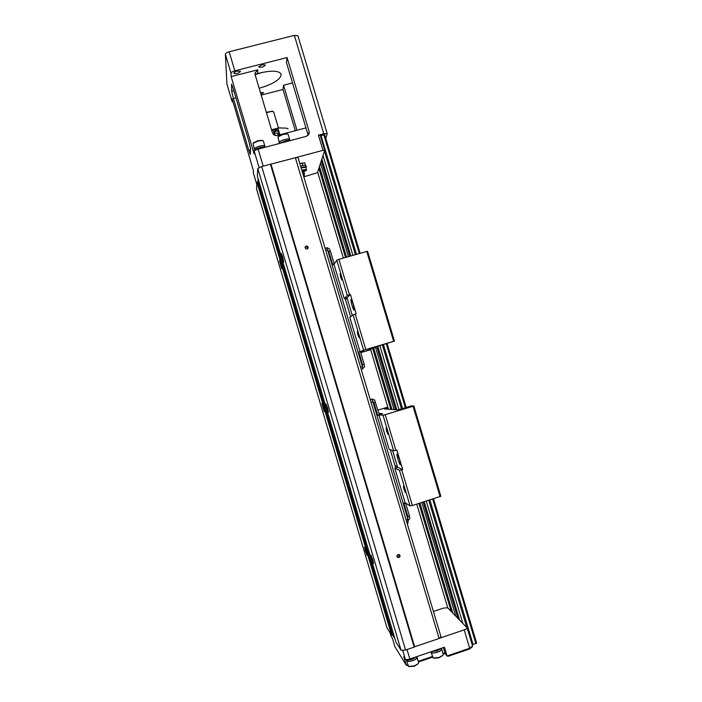 <?xml version="1.0" encoding="UTF-8"?>
<svg xmlns="http://www.w3.org/2000/svg" width="702" height="702" viewBox="0 0 702 702"><rect width="100%" height="100%" fill="white"/><g stroke="black" fill="none" stroke-linecap="round" stroke-linejoin="round"><path stroke-width="1.05" d="M304.571 176.579L317.436 172.701L324.71 150.272L322.981 150.342L318.445 135.161L323.762 133.749L294.357 35.372L297.929 35.741M442.857 653.185L444.971 653.395L447.042 655.966L469.673 648.236L464.189 629.861L439.083 638.364L440.996 636.872L298.06 157.643L295.717 157.643L322.981 150.342M304.686 162.899L299.815 163.531M372.815 560.056L373.561 563.636C373.122 563.759 370.296 554.694 370.867 554.966L372.815 560.056M295.717 157.643L261.723 166.514L257.792 168.524L257.336 176.079L395.875 641.961L401.07 650.254L257.792 168.524M439.083 638.364L295.358 157.643M400.026 555.51C400.035 557.265 399.227 557.879 397.595 557.362C396.516 555.308 397.113 554.404 399.394 554.641L400.026 555.51M438.785 638.592L414.636 646.77L270.972 164.18M308.16 247.157L308.117 248.183C306.397 249.675 305.396 249.289 305.124 247.007C306.177 245.639 307.195 245.691 308.16 247.157M414.636 646.77L414.18 647.121L270.41 164.18M414.18 647.121L405.572 650.034L261.723 166.514M405.572 650.034L401.07 650.254M327.632 408.116L328.501 412.32C328.045 412.434 325.412 403.562 325.982 403.834L327.632 408.116M282.704 257.064L283.731 261.995C283.283 262.109 280.765 253.176 281.327 253.457L282.704 257.064M258.082 178.606L257.871 181.836L256.958 182.292L256.546 188.987L386.995 627.799L391.602 635.143L256.958 182.292M394.875 638.609L392.646 635.073L257.871 181.836M392.646 635.073L391.602 635.143M366.391 552.044L367.12 555.475L365.303 550.693L364.575 547.262L366.391 552.044M323.464 407.678L324.306 411.67L321.92 403.606L323.464 407.678M280.782 264.101L281.765 268.752L279.466 260.644L280.782 264.101M305.019 247.49C306.16 246.648 307.072 246.858 307.748 248.113L307.809 248.666M399.034 554.519C399.14 556.019 398.455 556.695 396.99 556.546M325.763 138.426L327.202 133.661L323.762 133.749M231.151 76.597L257.757 69.814L254.931 73.201L255.08 74.535L272.411 132.704C273.315 134.924 274.956 135.837 277.316 135.46L279.001 133.634C277.878 130.3 276.29 130.028 274.236 132.801L274.228 132.845C274.315 134.802 275.342 135.67 277.316 135.451L305.949 127.896L286.434 62.504L287.057 57.555L234.828 70.832C232.485 71.516 231.212 72.306 231.011 73.201L231.151 76.597L254.106 153.791L254.221 151.202C254.475 150.509 255.782 149.816 258.125 149.122L306.458 136.293L309.187 133.547L309.134 131.485L287.057 57.555M235.942 97.894L233.389 98.552L248.789 150.351L250.544 149.886M248.789 150.351L250.351 154.449L250.57 148.763L248.964 141.672L233.029 88.083L231.528 84.152L231.721 91.374L233.845 90.83M295.314 130.704L283.011 89.461L283.547 85.275L296.972 130.265M308.169 135.319L305.949 127.896M233.02 101.983L232.134 101.571L226.957 84.1L225.368 54.212C225.553 53.264 226.816 52.457 229.159 51.772L294.357 35.372M283.011 89.461L261.205 95.095M233.389 98.552L231.721 91.374M256.818 184.538L253.308 172.727L253.396 170.525L232.002 98.561L232.116 101.457M292.532 82.95L283.547 85.275M233.827 73.175L233.854 73.306C236.609 74.052 238.829 73.394 240.523 71.323L237.162 71.113C235.126 71.709 234.012 72.394 233.827 73.175M258.731 66.839L262.136 64.759L265.382 64.97C263.706 67.041 261.495 67.717 258.757 66.997L258.731 66.839M261.004 94.419L263.592 92.611L260.451 92.55M259.178 88.285C273.71 83.95 281.037 79.203 281.169 74.043C278.536 70.384 270.674 70.235 257.59 73.587L255.598 74.193M255.203 74.675L262.469 72.35M255.151 74.763L257.59 73.587L257.757 69.814M318.445 135.161L320.182 135.117L324.666 150.219M289.584 139.882L289.654 139.435C289.163 138.812 287.504 138.847 284.679 139.531C281.125 140.602 279.308 141.629 279.22 142.611L279.51 142.883M279.203 142.55L277.966 136.811L283.143 134.398L287.425 133.924L288.153 134.389M278.466 136.214L282.941 134.064L286.89 133.766M289.487 139.558L289.47 139.496C288.987 138.899 287.39 138.926 284.67 139.593C281.248 140.619 279.493 141.602 279.414 142.559L279.659 143.375M290.365 140.567C289.478 140.154 287.741 140.277 285.152 140.926L279.598 143.427M264.768 146.499L264.847 146.06C264.321 145.419 262.609 145.454 259.696 146.156C256.195 147.201 254.414 148.21 254.352 149.175L254.633 149.447M254.326 149.114L253.089 143.348L258.16 141.005L262.601 140.523L263.338 140.997M253.597 142.76L257.976 140.663L262.065 140.356M264.672 146.174L264.654 146.113C264.154 145.498 262.495 145.533 259.687 146.209C256.318 147.218 254.598 148.183 254.536 149.122L254.782 149.938M265.505 147.166C264.549 146.771 262.767 146.902 260.152 147.552C256.335 148.692 254.396 149.789 254.326 150.833L254.343 150.912M302.422 172.271L303.755 172.28L303.94 171.578M302.904 173.894L303.913 174.149M302.852 173.701L304.528 173.92L304.054 174.596M301.105 167.848L305.739 167.339M302.325 171.937L305.502 170.305L302.106 171.218M302.237 170.963L303.159 170.718L303.44 171.63M303.343 170.454L303.554 171.174M301.061 167.699L302.325 167.322C304.642 166.734 305.984 166.664 306.37 167.102L305.879 167.813M300.623 166.225L301.886 165.839C304.203 165.26 305.545 165.189 305.932 165.628L305.94 165.672M275.044 135.389L273.017 130.089L271.849 129.703L279.019 127.887L286.706 128.176L288.127 129.001M274.359 134.021C275.956 132.494 277.36 132.704 278.562 134.652M273.771 132.634C274.859 130.081 276.544 129.633 278.826 131.3L279.861 134.784M278.615 127.922L278.062 128.764L278.826 131.3M279.501 133.573L278.597 135.117M266.348 112.338L272.358 111.179M273.71 112.048L273.289 111.662C271.586 111.293 269.331 111.723 266.523 112.934M433.415 611.46L443.401 608.116L447.604 607.774L467.111 627.807C467.093 628.474 466.119 629.15 464.189 629.861M472.464 646.568L469.726 648.938L448.06 656.335L447.042 655.966L444.436 647.226L409.836 658.994C407.467 659.713 405.967 659.775 405.317 659.178L403.782 656.712L406.361 665.373L407.757 664.891M418.234 661.328L432.353 656.51M407.95 665.549L406.361 665.373L394.857 646.56L392.471 638.513L391.119 636.258M469.726 648.938L469.673 648.236L472.56 646.059M445.261 653.72L443.05 653.808M432.555 657.16L418.427 661.977M442.795 655.396L439.066 657.792L433.713 658.178M443.199 654.325L442.944 655.22L439.075 657.441L433.222 658.037L431.116 652.342M431.16 651.798L431.089 652.263C431.774 653.281 433.915 653.264 437.504 652.193C440.259 651.175 441.655 650.175 441.672 649.201L441.33 648.771M431.142 651.746L431.282 652.211C431.941 653.193 434.003 653.167 437.469 652.14C440.119 651.158 441.461 650.201 441.479 649.253L441.453 649.174M431.493 651.631L437.144 650.78L441.497 648.227M418.216 663.741L414.373 666.216L409.134 666.61M418.629 662.653L418.366 663.566L414.355 665.873L408.643 666.47L406.528 660.757M406.572 660.213L406.502 660.679C407.16 661.688 409.257 661.661 412.785 660.608C415.628 659.555 417.067 658.52 417.093 657.511L416.76 657.072M406.502 659.968L406.695 660.617C407.327 661.591 409.345 661.574 412.75 660.556C415.487 659.538 416.874 658.546 416.9 657.563L416.883 657.484M405.616 659.424C406.528 660.363 408.792 660.292 412.416 659.196L416.874 656.598M360.495 351.834L363.803 350.596L360.521 351.921M345.481 299.587L347.174 298.262M370.63 349.543L366.83 350.675L379.027 345.867L394.436 341.102L365.812 349.57L355.238 314.119L353.071 314.865L349.824 317.365L360.056 351.658M365.812 349.57L363.627 350.245L353.071 314.865M358.652 334.363L359.161 337.776L357.844 334.819L357.327 331.397L358.652 334.363M363.627 350.245L360.407 351.562L364.215 364.303L362.583 364.794L358.775 352.018L360.407 351.562M393.647 341.321L366.769 251.456L367.594 251.342L394.436 341.102M366.769 251.456L338.89 259.345L336.758 260.196L333.959 264.373L332.055 264.917M352.299 315.461L347.025 297.771L344.217 298.578L347.297 295.498L349.447 294.717L338.89 259.345M349.447 294.717L350.412 294.445L356.204 313.838L355.238 314.119M347.297 295.498L336.758 260.196M341.339 276.369L341.892 280.001L340.654 277.229L340.11 273.596L341.339 276.369M344.217 298.578L333.994 264.321M360.731 352.65L370.682 349.701M347.025 297.771L350.412 294.445M353.246 304.194L354.229 310.003C353.448 311.434 349.657 298.052 351.254 299.491L353.246 304.194M325.684 250.245L327.65 250.14L362.416 366.707L360.582 367.26M325.087 248.254L327.299 247.762L329.607 249.035L330.265 251.255M326.448 247.867L328.668 251.483M328.097 251.641L330.475 251.228L334.266 263.926M328.773 251.448L332.572 264.171L334.257 263.926M331.888 264.364L332.572 264.171M362.486 364.821L362.557 368.936L361.197 369.34M364.013 364.364L364.689 366.628L362.557 368.936M361.907 364.996L362.583 364.794M358.099 352.22L358.775 352.018M350.605 316.769L345.112 298.35L346.972 297.78M476.632 643.146L433.476 498.78L476.632 643.146L472.174 644.769M360.1 253.343L324.666 134.74L320.366 135.732M323.043 155.467L352.895 255.379M379.852 345.621L398.982 409.635M426.298 501.07L462.829 623.35M321.885 159.047L350.833 255.967M377.825 346.34L396.779 409.792M424.245 501.728L459.582 620.033M321.288 160.863L349.789 256.265M376.816 346.735L395.621 409.714M423.209 502.062L457.941 618.348M320.516 163.233L348.42 256.651M375.482 347.262L394.103 409.608M421.849 502.492L455.791 616.154M319.445 166.541L346.516 257.186M373.631 347.99L391.988 409.468M419.945 503.097L452.79 613.083M318.875 168.287L345.507 257.476M372.648 348.376L390.865 409.389M418.945 503.422L451.211 611.46M378.94 413.689L381.651 413.996L379.247 414.707L382.634 413.697L378.826 413.302M397.376 466.514L395.068 465.768M388.013 407.765L384.213 408.924L398.148 409.889L411.504 405.87L413.838 405.958L440.838 496.253L412.364 505.528L401.719 469.866L399.464 470.314L394.822 468.199L397.613 467.321L392.585 450.465M412.364 505.528L410.082 505.905L399.464 470.314M404.984 489.645L405.431 492.55L403.852 489.013L403.413 486.109L404.984 489.645M410.082 505.905L405.124 502.729L394.822 468.199M440.101 496.665L413.066 406.256L383.046 415.312L379.299 414.882L375.272 402.106M378.957 415.014L389.18 449.298L393.647 450.833L395.893 450.342L385.275 414.759M395.893 450.342L396.858 450.043L402.685 469.559L401.719 469.866M393.647 450.833L383.046 415.312M387.574 431.309L388.039 434.389L386.565 431.081L386.1 428.001L387.574 431.309M377.878 410.108L387.811 407.081M413.066 406.256L413.838 405.958M397.613 467.321L402.685 469.559M399.684 459.766L400.535 464.689C399.789 466.146 395.647 452.72 397.279 454.141L399.684 459.766M371.068 402.413L372.753 401.719M372.859 401.719L407.836 518.971L406.177 520.121M370.244 399.657L372.411 398.999L373.868 399.894M372.411 398.999L371.612 399.289L373.789 402.711L375.289 402.167L374.614 399.894M370.252 399.701L371.612 399.289M373.789 402.711L375.491 402.106M373.894 402.685L377.711 415.487L379.299 414.882M377.027 415.698L377.711 415.487M407.792 516.733L407.932 521.059L406.581 521.489M409.24 515.952L409.907 518.181L407.932 521.059M407.906 516.69L409.424 515.847L405.598 503.027L404.071 503.843L407.906 516.69L407.221 516.909M405.124 502.729L403.159 503.29M403.387 504.062L404.071 503.843M397.569 467.339L395.691 467.874L390.259 449.666M407.432 524.35L408.169 522.191L407.239 523.701M407.844 521.086L408.169 522.191M308.213 135.284L309.134 131.485M258.125 149.122L263.18 166.12M229.159 51.772L234.828 70.832M259.161 167.822L254.221 151.202M231.011 73.201L225.368 54.212M302.895 165.602L302.097 162.917M303.545 176.035L304.554 176.281M303.94 177.343L303.764 176.772M301.763 170.059L306.397 169.542M302.36 172.051C306.792 170.419 307.028 169.866 303.071 170.393L301.965 170.735M272.157 129.633L278.378 128.001M278.062 128.764L273.017 130.089M407.02 649.543L409.836 658.994M405.317 659.178L402.641 650.175M390.049 632.669L391.163 636.416M443.339 647.604L445.112 653.527M406.177 407.432L387.065 343.489L406.168 407.441M323.806 134.758L359.319 253.562M386.267 343.726L405.379 407.678M432.686 499.034L475.912 643.664M320.972 135.512L356.484 254.37M383.441 344.559L402.562 408.538M429.87 499.929L473.113 644.62M324.456 151.132L355.396 254.677M382.353 344.884L401.474 408.871M428.782 500.28L466.76 627.377M317.646 172.051L343.339 258.09L317.646 172.06M370.542 349.21L388.46 409.222L370.533 349.21M416.786 504.106L447.797 607.976L416.777 504.115M397.595 557.362L397.174 556.923M327.202 133.661L297.902 35.67M232.125 101.518L226.983 84.222M256.818 184.573L253.317 172.815M324.71 150.272L320.182 135.117M288.136 134.328L289.654 139.435M286.556 133.661L287.425 133.924M278.562 136.1L277.966 136.811M289.733 140.374L289.47 139.496M263.32 140.926L264.847 146.06M261.732 140.251L262.601 140.523M253.694 142.646L253.089 143.348M264.917 146.99L264.654 146.113M305.449 165.374L304.677 162.794M303.905 174.114L304.545 176.255L303.948 177.387M304.106 172.49L304.528 173.92M305.73 167.295L306.379 169.507C307.23 170.033 305.888 170.884 302.36 172.06M305.932 165.628L306.37 167.102M272.192 111.091L273.289 111.662M273.692 111.995L278.448 127.957M472.578 646.112L467.111 627.807M391.128 636.319L390.031 632.642M443.225 654.413L441.672 649.201M441.26 648.516L441.479 649.253M418.655 662.741L417.093 657.511M416.69 656.835L416.9 657.563M324.666 134.74L360.117 253.334"/></g></svg>
